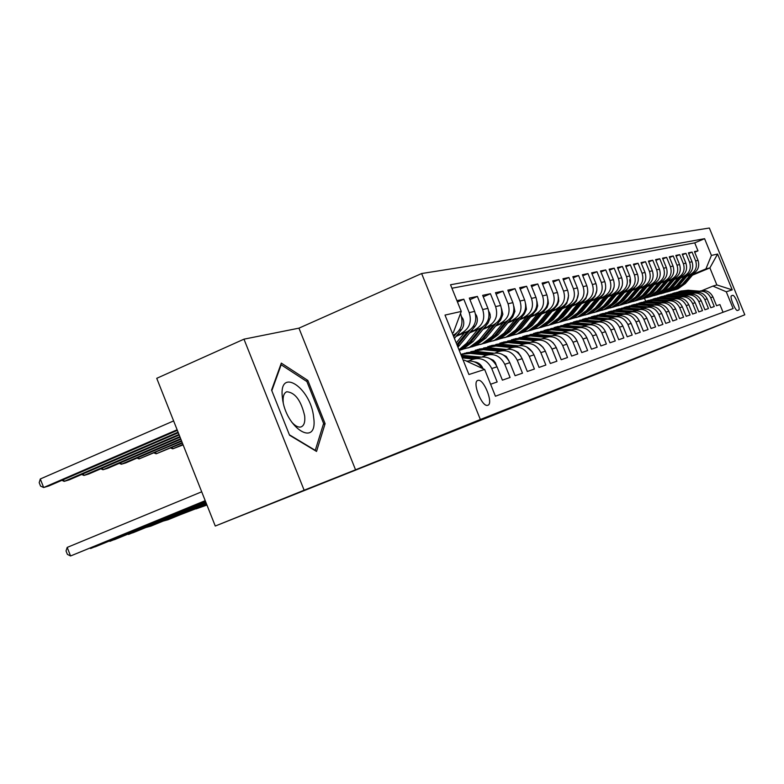 <?xml version="1.0" encoding="UTF-8"?>
<svg xmlns="http://www.w3.org/2000/svg" width="784" height="784" viewBox="0 0 784 784"><rect width="100%" height="100%" fill="white"/><g stroke="black" fill="none" stroke-linecap="round" stroke-linejoin="round"><path stroke-width="1.18" d="M487.864 405.269C493.753 403.711 483.806 378.486 478.054 380.358L477.858 380.407C471.88 381.661 481.719 407.043 487.53 405.357L487.864 405.269M243.971 339.168L304.133 490.216L355.544 469.802L298.949 328.153L243.971 339.168L156.741 378.319L215.267 526.035L681.561 340.236M298.949 328.153L421.625 273.538L709.353 228.026L744.8 314.786L480.357 419.499L421.625 273.538M490.608 384.248L497.164 381.965L491.744 368.529L497.017 366.814C492.617 358.308 486.129 355.338 477.554 357.896L474.898 358.7M497.017 366.814L502.397 380.152L510.08 377.476L504.769 364.315L509.835 362.669C505.513 354.339 499.134 351.428 490.706 353.947L488.226 354.691M509.835 362.669L515.098 375.732L522.487 373.164L517.273 360.268L522.134 358.69C517.901 350.526 511.638 347.675 503.348 350.154L501.015 350.85M522.134 358.69L527.309 371.489L534.404 369.029L529.288 356.377L533.973 354.858C529.808 346.851 523.653 344.068 515.5 346.499L513.324 347.155M533.973 354.858L539.039 367.412L545.86 365.04L540.852 352.633L545.35 351.183C541.264 343.323 535.207 340.589 527.191 342.99L525.153 343.608M545.35 351.183L550.329 363.492L556.895 361.208L551.975 349.037L556.307 347.635C552.289 339.923 546.34 337.247 538.451 339.609L536.54 340.187M556.307 347.635L561.197 359.719L567.518 357.524L562.687 345.568L566.861 344.215C562.922 336.65 557.061 334.033 549.3 336.346L547.506 336.885M566.861 344.215L571.663 356.083L577.759 353.956L573.006 342.226L577.034 340.922C573.163 333.494 567.4 330.926 559.756 333.21L558.081 333.71M577.034 340.922L581.757 352.575L587.637 350.526L582.973 339.011L586.853 337.747C583.041 330.456 577.377 327.928 569.85 330.182L568.273 330.652M586.853 337.747L591.489 349.194L597.173 347.214L592.577 335.895L596.33 334.68C592.586 327.516 587 325.037 579.592 327.251L578.122 327.692M596.33 334.68L600.887 345.93L606.375 344.019L601.857 332.896L605.483 331.72C601.798 324.674 596.301 322.244 589 324.429L587.618 324.841M605.483 331.72L609.962 342.775L615.264 340.932L610.824 329.995L614.333 328.859C610.707 321.93 605.287 319.549 598.094 321.695L596.81 322.077M614.333 328.859L618.743 339.727L623.858 337.943L619.497 327.193L622.888 326.095C619.311 319.284 613.98 316.932 606.894 319.049L605.689 319.411M622.888 326.095L627.22 336.777L632.178 335.052L627.886 324.478L631.159 323.41C627.651 316.716 622.398 314.404 615.401 316.491L614.284 316.834M631.159 323.41L635.432 333.925L640.224 332.259L636 321.852L639.176 320.823C635.716 314.227 630.542 311.963 623.643 314.021L622.594 314.335M639.176 320.823L643.38 331.162L648.025 329.545L643.86 319.304L646.937 318.314C643.527 311.816 638.421 309.592 631.63 311.62L630.65 311.914M646.937 318.314L651.073 328.486L655.581 326.928L651.475 316.844L654.454 315.874C651.102 309.484 646.065 307.299 639.362 309.298L638.45 309.572M654.454 315.874L658.531 325.899L662.901 324.38L658.854 314.453L661.745 313.522C658.442 307.23 653.484 305.074 646.869 307.044L646.016 307.299M661.745 313.522L665.763 323.38L669.997 321.91L666.018 312.14L668.821 311.228C665.557 305.035 660.667 302.908 654.14 304.858L653.356 305.094M668.821 311.228L672.78 320.95L676.886 319.519L672.966 309.886L675.681 309.004C672.466 302.908 667.645 300.811 661.206 302.742L660.471 302.957M675.681 309.004L679.581 318.578L683.57 317.197L679.708 307.71L682.345 306.848C679.179 300.84 674.416 298.782 668.066 300.674L667.39 300.88M682.345 306.848L686.196 316.285L690.067 314.943L686.255 305.584L688.822 304.76C685.696 298.831 680.992 296.803 674.72 298.675L674.093 298.871M688.822 304.76L692.615 314.051L696.378 312.747L692.615 303.526L695.114 302.722C692.027 296.881 687.392 294.882 681.198 296.734L680.62 296.911M695.114 302.722L698.848 311.885L702.503 310.621L698.799 301.526L701.229 300.742C698.181 294.98 693.605 293.02 687.49 294.843L686.96 295M701.229 300.742L704.914 309.778L708.471 308.543L704.816 299.586L707.168 298.822C704.169 293.138 699.651 291.197 693.605 293.01L693.125 293.147M707.168 298.822L710.804 307.73L714.263 306.534L710.657 297.695C707.687 292.06 703.199 290.139 697.201 291.922L696.27 292.314M686.833 276.291L692.507 273.93C697.995 270.96 699.828 266.442 698.025 260.366L694.448 251.595L697.985 250.86L694.712 252.242M687.343 275.694L690.106 274.537C695.624 271.558 697.466 267.021 695.653 260.905L692.056 252.085L688.685 253.506M692.056 252.085L688.411 252.84L692.037 261.738C693.869 267.893 692.007 272.469 686.461 275.478L680.659 277.899M674.318 279.545L680.247 277.066C685.863 274.028 687.744 269.382 685.892 263.14L682.207 254.114L685.951 253.35L682.492 254.81M667.801 281.24L673.848 278.712C679.542 275.625 681.443 270.921 679.561 264.58L675.837 255.437L679.679 254.643L676.122 256.143M661.088 282.985L667.272 280.398C673.035 277.271 674.965 272.499 673.054 266.07L669.271 256.789L673.231 255.976L669.575 257.524M654.179 284.778L660.51 282.132C666.341 278.957 668.291 274.116 666.361 267.599L662.519 258.181L666.596 257.348L662.833 258.936M647.074 286.621L653.542 283.916C659.452 280.701 661.431 275.792 659.462 269.177L655.571 259.622L659.765 258.749L655.885 260.396M639.744 288.522L646.369 285.748C652.357 282.495 654.356 277.507 652.366 270.794L648.417 261.101L652.739 260.21L648.74 261.905M632.198 290.492L638.98 287.65C645.046 284.347 647.065 279.28 645.046 272.469L641.038 262.62L645.487 261.699L641.371 263.453M624.407 292.51L631.355 289.6C637.51 286.248 639.558 281.113 637.5 274.194L633.433 264.188L638.029 263.248L633.786 265.051M616.381 294.598L623.496 291.619C629.738 288.208 631.806 282.995 629.719 275.968L625.593 265.815L630.326 264.835L625.946 266.697M608.09 296.754L615.391 293.696C621.712 290.237 623.809 284.945 621.692 277.801L617.498 267.481L622.388 266.472L617.87 268.393M599.535 298.988L607.022 295.842C613.431 292.334 615.558 286.954 613.402 279.692L609.139 269.206L614.186 268.167L609.531 270.157M590.695 301.281L598.368 298.057C604.876 294.5 607.032 289.031 604.836 281.652L600.515 270.99L605.728 269.912L600.907 271.97M581.552 303.663L589.441 300.35C596.036 296.734 598.221 291.168 595.987 283.671L591.597 272.832L596.977 271.725L591.998 273.851M572.104 306.123L580.199 302.712C586.893 299.037 589.107 293.392 586.844 285.768L582.365 274.743L587.941 273.587L582.796 275.792M562.314 308.671L570.644 305.162C577.436 301.428 579.68 295.686 577.377 287.924L572.83 276.713L578.592 275.517L573.271 277.801M552.191 311.307L560.746 307.7C567.645 303.908 569.919 298.057 567.567 290.168L562.951 278.751L568.919 277.516L563.402 279.878M541.695 314.041L550.495 310.327C557.502 306.466 559.805 300.517 557.414 292.481L552.71 280.868L558.894 279.584L553.19 282.034M530.817 316.883L539.872 313.051C546.987 309.121 549.329 303.075 546.889 294.892L542.107 283.053L548.516 281.73L542.597 284.278M519.527 319.823L528.857 315.874C536.08 311.885 538.451 305.721 535.972 297.381L531.101 285.327L537.755 283.955L531.611 286.591M507.807 322.881L517.42 318.804C524.761 314.747 527.171 308.465 524.643 299.968L519.684 287.689L526.583 286.258L520.213 289.002M495.625 326.056L505.553 321.852C513.01 317.716 515.451 311.317 512.873 302.653L507.816 290.139L514.99 288.659L508.375 291.511M482.964 329.358L493.205 325.007C500.79 320.803 503.269 314.286 500.643 305.446L495.488 292.687L502.946 291.148L496.066 294.118M469.792 332.798L480.367 328.3C488.079 324.017 490.598 317.363 487.922 308.357L482.66 295.333L490.421 293.726L483.267 296.822M456.072 336.385L467.009 331.73C474.849 327.359 477.407 320.578 474.673 311.385L469.312 298.087L477.387 296.421L469.939 299.655M456.925 300.644L463.814 299.223L457.464 301.987M491.744 368.529C487.305 359.944 480.768 356.945 472.135 359.523L468.754 360.944M504.769 364.315C500.417 355.907 493.998 352.976 485.512 355.505L482.317 356.847M517.273 360.268C513.001 352.026 506.699 349.154 498.35 351.653L495.331 352.918M529.288 356.377C525.104 348.302 518.9 345.489 510.698 347.949L507.846 349.135M540.852 352.633C536.736 344.715 530.641 341.971 522.575 344.382L519.87 345.509M551.975 349.037C547.928 341.275 541.94 338.57 534.002 340.942L531.444 342.01M562.687 345.568C558.718 337.953 552.818 335.307 545.007 337.639L542.587 338.649M573.006 342.226C569.106 334.748 563.314 332.151 555.621 334.454L553.328 335.405M582.973 339.011C579.131 331.661 573.427 329.113 565.852 331.377L563.676 332.279M592.577 335.895C588.804 328.682 583.188 326.183 575.73 328.408L573.672 329.27M601.857 332.896C598.153 325.801 592.616 323.351 585.276 325.546L583.316 326.36M610.824 329.995C607.179 323.018 601.73 320.617 594.497 322.773L592.635 323.547M619.497 327.193C615.901 320.333 610.54 317.971 603.406 320.097L601.642 320.832M627.886 324.478C624.348 317.726 619.066 315.403 612.03 317.51L610.354 318.206M636 321.852C632.521 315.217 627.308 312.934 620.379 315.001L618.782 315.658M643.86 319.304C640.43 312.777 635.295 310.533 628.464 312.571L626.945 313.198M651.475 316.844C648.094 310.415 643.037 308.21 636.294 310.219L634.854 310.817M658.854 314.453C655.532 308.122 650.544 305.956 643.889 307.936L642.517 308.504M666.018 312.14C662.735 305.907 657.815 303.771 651.259 305.731L649.946 306.27M672.966 309.886C669.732 303.751 664.881 301.644 658.403 303.575L657.159 304.094M679.708 307.71C676.523 301.654 671.731 299.586 665.342 301.497L664.156 301.987M686.255 305.584C683.109 299.625 678.385 297.587 672.084 299.468L670.957 299.939M692.615 303.526C689.518 297.655 684.853 295.646 678.63 297.508L677.552 297.949M698.799 301.526C695.741 295.735 691.135 293.755 684.991 295.597L683.971 296.019M704.816 299.586C701.798 293.873 697.25 291.922 691.184 293.735L690.204 294.137M732.697 295.343L731.521 295.744C729.247 296.078 735.441 311.375 737.489 310.493L738.704 310.033C740.919 309.602 734.755 294.441 732.726 295.343L731.296 295.921L732.726 295.343M463.256 360.434L464.324 360.121L484.649 369.46L495.429 396.224L733.118 308.553L726.268 291.785L712.921 286.101L702.17 290.531M484.649 369.46L468.93 374.517L445.008 315.08L461.266 311.434L450.526 284.759L704.581 238.689L711.421 255.427L717.585 254.045L732.227 289.874L726.268 291.785M457.219 334.964L467.009 331.73M470.89 331.436L480.367 328.3M484.022 328.055L493.205 325.007M496.644 324.811L505.553 321.852M508.787 321.675L517.42 318.804M520.468 318.667L528.857 315.874M531.728 315.766L539.872 313.051M542.577 312.973L550.495 310.327M553.043 310.278L560.746 307.7M563.137 307.681L570.644 305.162M572.898 305.162L580.199 302.712M582.326 302.742L589.441 300.35M591.44 300.39L598.368 298.057M600.25 298.116L607.022 295.842M608.786 295.921L615.391 293.696M617.057 293.794L623.496 291.619M625.064 291.726L631.355 289.6M632.835 289.727L638.98 287.65M640.361 287.797L646.369 285.748M647.672 285.915L653.542 283.916M654.767 284.082L660.51 282.132M661.657 282.309L667.272 280.398M668.35 280.584L673.848 278.712M674.857 278.908L680.247 277.066M681.188 277.281L686.461 275.478M697.985 250.86L694.732 242.873L451.917 288.228M453.132 335.278C461.08 330.809 463.658 323.9 460.865 314.541L460.473 313.561M463.814 299.223L469.214 312.63C471.978 321.901 469.4 328.731 461.511 333.131M477.387 296.421L482.679 309.553C485.384 318.637 482.856 325.331 475.094 329.652M490.421 293.726L495.615 306.603C498.261 315.501 495.762 322.067 488.138 326.311M502.946 291.148L508.042 303.761C510.639 312.493 508.179 318.931 500.672 323.096M514.99 288.659L519.988 301.036C522.536 309.592 520.115 315.913 512.726 320.009M526.583 286.258L531.493 298.4C533.992 306.809 531.601 313.012 524.339 317.03M537.755 283.955L542.577 295.872C545.027 304.123 542.675 310.219 535.511 314.168M548.516 281.73L553.249 293.432C555.66 301.526 553.337 307.524 546.291 311.405M558.894 279.584L563.549 291.08C565.921 299.037 563.627 304.917 556.689 308.739M568.919 277.516L573.496 288.816C575.819 296.626 573.555 302.408 566.724 306.172M578.592 275.517L583.09 286.621C585.374 294.294 583.149 299.988 576.416 303.682M587.941 273.587L592.371 284.504C594.615 292.05 592.41 297.646 585.775 301.281M596.977 271.725L601.338 282.456C603.543 289.874 601.377 295.382 594.831 298.959M605.728 269.912L610.011 280.466C612.177 287.777 610.04 293.187 603.592 296.715M614.186 268.167L618.409 278.555C620.546 285.739 618.429 291.07 612.069 294.539M622.388 266.472L626.543 276.693C628.641 283.769 626.553 289.012 620.281 292.442M630.326 264.835L634.413 274.9C636.49 281.858 634.432 287.022 628.239 290.403M638.029 263.248L642.057 273.155C644.095 280.006 642.057 285.102 635.961 288.424M645.487 261.699L649.466 271.46C651.465 278.212 649.456 283.23 643.439 286.503M652.739 260.21L656.649 269.823C658.629 276.468 656.639 281.417 650.7 284.641M659.765 258.749L663.627 268.226C665.577 274.782 663.617 279.653 657.747 282.838M666.596 257.348L670.398 266.678C672.319 273.136 670.389 277.938 664.597 281.084M673.231 255.976L676.984 265.178C678.875 271.538 676.964 276.282 671.241 279.378M679.679 254.643L683.383 263.708C685.245 269.99 683.354 274.665 677.709 277.722M685.951 253.35L689.597 262.297C691.439 268.481 689.567 273.087 683.991 276.105M723.054 312.267L719.908 304.574L716.547 305.74L712.96 296.95C709.99 291.344 705.531 289.433 699.563 291.217L699.112 291.354M712.921 286.101L716.85 284.935L709.892 267.903L705.904 268.912L711.421 255.427M692.468 275.164L709.892 267.903L717.585 254.045M693.33 274.155L705.904 268.912M304.133 490.216L215.267 526.035M355.544 469.802L480.357 419.499M744.8 314.786L681.59 340.315M645.644 301.164L644.448 298.243M452.28 333.161L453.299 332.73L452.221 332.994M694.732 242.873L704.581 238.689M482.238 368.353C478.26 362.688 473.056 360.297 466.627 361.179M461.266 311.434L453.299 332.73M456.249 324.831L453.858 331.24M716.85 284.935L732.227 289.874M289.561 435.228L316.54 451.437L325.105 423.664L307.847 380.436L281.309 363.11L271.578 390.089L289.561 435.228M306.24 381.132L307.847 380.436M323.322 424.418L325.105 423.664M699.661 291.178L688.117 290.227L680.767 291.07M696.858 292.069L685.108 291.099L676.778 292.285M698.466 291.501L686.98 290.56L679.826 291.334M678.875 291.619L686.255 290.766L697.77 291.717M690.479 274.772L682.354 284.327L674.965 289.668L670.928 290.805M694.418 272.871L685.373 283.504L678.033 288.806L675.475 289.639M691.851 274.204L683.501 284.014L676.141 289.345L673.574 290.178M673.936 290.051L676.876 289.139L684.226 283.808L692.723 273.832M313.629 417.196C310.807 387.414 278.359 366.167 282.397 397.625C285.386 428.799 318.412 448.575 313.629 417.196M291.442 421.772C294.951 425.849 298.106 427.584 300.909 426.966C304.025 425.82 305.28 422.145 304.662 415.922C301.095 400.555 295.137 392.5 286.787 391.755C283.877 392.97 282.691 396.557 283.23 402.515M271.813 390.697L281.152 364.785L306.887 381.553L323.616 423.458L315.276 450.349L289.384 434.787M280.613 365.021L281.152 364.785M693.752 292.951L682.07 291.981L674.622 292.844M690.871 293.863L678.983 292.883L670.516 294.078M692.537 293.285L680.904 292.324L673.652 293.108M672.682 293.392L680.159 292.54L691.802 293.5M687.676 294.774L675.857 293.784L668.311 294.657M684.706 295.715L672.682 294.706L664.087 295.931M686.441 295.117L674.652 294.137L667.311 294.931M666.312 295.225L673.897 294.353L685.677 295.343M681.423 296.646L669.467 295.646L661.814 296.519M678.376 297.606L666.204 296.587L657.482 297.842M680.189 296.999L668.233 295.999L660.794 296.813M659.765 297.116L667.449 296.225L679.385 297.224M675.004 298.567L662.901 297.548L655.14 298.439M671.859 299.566L659.55 298.528L650.681 299.802M673.75 298.939L661.627 297.92L654.091 298.733M653.033 299.047L660.824 298.155L672.907 299.174M684.412 276.331L676.19 286.013L668.713 291.423L664.626 292.579M688.489 274.341L679.287 285.16L671.859 290.541L669.262 291.383M685.824 275.743L677.366 285.69L669.918 291.089L667.302 291.932M667.684 291.815L670.673 290.874L678.111 285.484L686.715 275.37M678.18 277.938L669.85 287.748L662.284 293.236L658.148 294.392M682.403 275.841L673.035 286.875L665.518 292.324L662.882 293.177M679.63 277.33L671.065 287.414L663.519 292.883L660.873 293.745M661.255 293.618L664.293 292.667L671.829 287.209L680.551 276.938M671.761 279.584L663.333 289.531L655.679 295.088L651.484 296.264M676.161 277.379L666.616 288.63L659.001 294.157L656.326 295.019M673.26 278.957L664.587 289.188L656.943 294.735L654.258 295.607M654.65 295.47L657.747 294.51L665.371 288.973L674.201 278.555M665.165 281.28L656.629 291.364L648.878 296.999L644.634 298.185M669.742 278.947L660.01 290.443L652.298 296.038L649.583 296.92M666.704 280.633L657.923 291.011L650.181 296.626L647.447 297.518M647.858 297.381L651.004 296.401L658.727 290.786L667.684 280.211M668.399 300.546L656.139 299.508L648.27 300.419M665.155 301.575L652.69 300.517L643.684 301.811M667.135 300.929L654.836 299.89L647.192 300.723M646.104 301.036L654.013 300.135L666.243 301.164M658.384 283.014L649.74 293.245L641.88 298.959L637.588 300.164M663.146 280.545L653.209 292.305L645.408 297.969L642.635 298.871M659.961 282.358L651.063 292.883L643.233 298.586L640.45 299.478M640.871 299.341L644.076 298.351L651.896 292.657L660.971 281.926M661.588 302.585L649.191 301.526L641.204 302.448M658.256 303.643L645.634 302.565L636.481 303.888M660.334 302.987L647.849 301.918L640.087 302.761M638.97 303.094L646.996 302.173L659.393 303.222M651.396 284.817L642.635 295.196L634.687 300.987L630.336 302.203M656.384 282.171L646.212 294.216L638.313 299.968L635.501 300.87M653.023 284.131L644.007 294.823L636.069 300.595L633.237 301.507M633.678 301.36L636.941 300.35L644.86 294.588L654.062 283.681M654.591 304.682L642.027 303.614L633.933 304.545M651.151 305.77L638.372 304.672L629.062 306.025M653.337 305.103L640.646 304.016L632.786 304.868M631.63 305.201L639.773 304.27L652.337 305.348M644.203 286.66L635.334 297.195L627.278 303.065L622.868 304.3M649.436 283.818L639.009 296.185L631.012 302.016L628.141 302.938M645.869 285.964L636.735 296.803L628.699 302.663L625.818 303.594M626.269 303.447L629.601 302.408L637.617 296.568L646.957 285.484M647.378 306.848L634.658 305.75L626.436 306.701M643.821 307.965L630.885 306.848L621.428 308.23M646.094 307.279L633.227 306.162L625.25 307.034M624.064 307.377L632.325 306.426L645.065 307.534M636.784 288.571L627.798 299.253L619.634 305.211L615.175 306.466M642.321 285.474L631.59 298.214L623.486 304.133L620.575 305.064M638.509 287.846L629.248 298.851L621.104 304.8L618.174 305.74M618.635 305.584L622.035 304.535L630.16 298.606L639.626 287.346M639.94 309.072L627.063 307.955L618.713 308.916M636.275 310.229L623.172 309.082L613.549 310.493M638.627 309.523L625.593 308.386L617.498 309.259M616.273 309.621L624.652 308.651L637.568 309.778M632.276 311.375L619.223 310.229L610.756 311.209M628.484 312.561L615.215 311.395L605.424 312.836M630.934 311.836L617.704 310.67L609.491 311.562M608.237 311.934L616.743 310.954L629.846 312.101M624.378 313.747L611.148 312.581L602.543 313.571M620.458 314.972L607.002 313.776L597.045 315.256M622.986 314.217L609.58 313.032L601.24 313.933M599.946 314.315L608.59 313.326L621.879 314.492M616.224 316.187L602.808 315.001L594.066 316.011M612.157 317.451L598.535 316.246L588.392 317.745M614.793 316.677L601.191 315.472L592.724 316.383M591.381 316.775L600.162 315.766L613.666 316.971M607.806 318.716L594.194 317.5L585.315 318.529M603.592 320.019L589.784 318.784L579.454 320.323M606.326 319.225L592.528 317.99L583.933 318.912M582.551 319.323L591.469 318.294L605.179 319.519M599.103 321.332L585.305 320.088L576.279 321.126M594.742 322.675L580.748 321.411L570.223 322.988M597.584 321.852L583.58 320.587L574.848 321.528M573.418 321.95L582.483 320.901L596.418 322.165M590.117 324.027L576.113 322.753L566.94 323.812M585.599 325.419L571.399 324.125L560.678 325.742M588.539 324.566L574.329 323.273L565.46 324.223M563.98 324.664L573.192 323.596L587.373 324.89M580.826 326.82L566.607 325.517L557.277 326.595M576.132 328.251L561.726 326.928L550.799 328.584M579.19 327.369L564.764 326.046L555.748 327.016M554.219 327.467L563.588 326.389L578.014 327.712M571.203 329.701L556.767 328.369L547.281 329.466M566.332 331.191L551.72 329.839L540.578 331.534M569.507 330.28L554.856 328.927L545.703 329.907M544.116 330.378L553.651 329.28L568.322 330.632M561.256 332.69L546.585 331.328L536.932 332.445M556.179 334.229L541.362 332.847L529.994 334.592M559.492 333.288L544.606 331.897L535.296 332.896M533.649 333.386L543.351 332.269L558.257 333.661M550.946 335.797L536.031 334.396L526.211 335.523M545.664 337.385L530.621 335.964L519.018 337.757M549.104 336.405L533.992 334.984L524.516 336.003M522.81 336.503L532.689 335.366L547.83 336.787M553.249 342.912L550.407 340.628M540.264 339.002L525.104 337.571L515.098 338.727M534.757 340.658L519.478 339.198L507.64 341.04M196.441 508.738L206.898 504.916M196.049 508.894L206.947 505.043M538.334 339.648L522.977 338.188L513.344 339.217M511.57 339.737L521.625 338.58L537.011 340.04M629.14 290.531L620.036 301.379L611.765 307.416L607.237 308.69M637.578 283.161L636.167 285.768M635.069 287.071L623.946 300.301L615.734 306.309L612.765 307.259M630.924 289.786L621.536 300.968L613.284 306.995L610.305 307.955M610.775 307.798L614.235 306.73L622.467 300.713L632.08 289.267M621.261 292.55L612.039 303.565L603.651 309.7L599.064 310.983M629.699 279.721L630.14 283.926L628.415 287.738L616.067 302.457L607.747 308.553L604.729 309.523M623.094 291.785L613.578 303.143L605.219 309.259L602.181 310.239M602.671 310.072L606.199 308.984L614.538 302.879L624.299 291.246M613.127 294.647L603.778 305.829L595.281 312.052L590.626 313.355M622.241 285.621L620.448 289.737L607.943 304.682L599.505 310.866L596.428 311.856M615.028 293.843L605.366 305.388L596.889 311.601L593.802 312.591M594.301 312.424L597.908 311.317L606.365 305.113L616.273 293.275M604.738 296.803L595.252 308.161L586.638 314.472L581.924 315.805M614.097 287.042L612.226 291.805L599.554 306.985L590.999 313.257L587.863 314.257M606.689 295.98L596.898 307.71L588.304 314.012L585.158 315.021M585.677 314.845L589.352 313.718L597.927 307.426L607.992 295.372M596.065 299.027L586.452 310.562L577.72 316.981L572.937 318.324M605.65 288.551L603.749 293.941L590.891 309.347L582.218 315.717L579.023 316.746M598.084 298.175L588.147 310.101L579.435 316.501L576.23 317.53M576.759 317.344L580.513 316.197L589.215 309.807L599.437 297.538M587.108 301.33L577.357 313.051L568.498 319.568L563.647 320.94M596.889 290.158L594.978 296.136L581.944 311.797L573.143 318.265L569.899 319.313M589.196 300.448L579.111 312.571L570.272 319.078L566.999 320.117M567.557 319.931L571.389 318.765L580.209 312.277L590.607 299.772M577.847 303.702L567.959 315.629L558.972 322.253L554.043 323.635M587.804 291.834L585.913 298.41L572.692 314.325L563.774 320.901L560.462 321.959M580.003 302.791L569.762 315.129L560.805 321.734L557.473 322.802M558.041 322.606L561.961 321.411L570.909 314.815L581.473 302.085M568.263 306.162L558.228 318.284L549.114 325.017L544.086 326.428M578.376 293.588L576.544 300.772L563.137 316.942L554.082 323.625L550.701 324.703M570.497 305.221L560.099 317.775L551.015 324.488L547.604 325.576M548.202 325.37L552.201 324.145L561.275 317.451L572.036 304.466M558.345 308.71L548.163 321.038L538.912 327.879L533.757 329.319M568.606 295.431L566.842 303.202L553.239 319.656L544.057 326.438L540.607 327.536M560.658 307.74L550.103 320.509L540.882 327.33L537.403 328.437M538.01 328.231L542.116 326.987L551.319 320.176L562.275 306.926M548.075 311.346L537.736 323.89L528.347 330.848L523.055 332.318M558.463 297.352L558.757 301.154L557.522 304.711L542.998 322.459L533.679 329.349L530.151 330.476M550.466 310.337L539.745 323.341L530.386 330.28L526.838 331.407M527.465 331.191L531.66 329.917L541.009 322.998L552.161 309.464M537.422 314.08L526.936 326.85L517.401 333.925L511.972 335.425M547.928 299.351L548.408 303.418L547.154 307.25L532.385 325.36L522.928 332.377L519.322 333.523M539.911 313.032L529.014 326.281L519.508 333.327L515.882 334.484M516.538 334.258L520.841 332.955L530.327 325.919L541.695 312.101M526.387 316.922L515.735 329.917L506.052 337.11L500.466 338.649M537.001 301.497L537.667 305.838L536.403 309.896L521.38 328.369L511.776 335.503L508.101 336.669M528.955 315.825L517.891 329.319L508.238 336.493L504.533 337.679M505.21 337.434L509.61 336.111L519.243 328.957L530.846 314.815M182.946 444.459L172.725 448.83L183.123 444.9M172.186 447.478L172.725 448.83L170.775 448.076M543.185 347.449L538.51 343.559M529.19 342.343L513.755 340.864L503.573 342.04M523.447 344.049L507.924 342.559L495.831 344.45M180.291 514.725L206.692 504.386M179.889 514.882L206.741 504.514M527.162 343L511.55 341.501L501.75 342.549M499.918 343.088L510.149 341.912L525.79 343.412M532.414 351.947L526.456 346.812M517.705 345.803L501.976 344.284L491.607 345.479M511.697 347.577L495.919 346.038L483.561 347.988M163.582 520.919L206.466 503.828M163.17 521.086L167.982 519.763L206.525 503.975M515.549 346.479L499.692 344.95L489.706 346.009M487.805 346.577L498.242 345.372L514.137 346.91M520.948 356.328L518.146 352.349L514.049 350.281M505.778 349.399L489.745 347.831L479.181 349.056M499.486 351.242L483.454 349.664L470.821 351.663M146.265 527.328L206.241 503.259M145.844 527.505L150.822 526.142L206.3 503.406M503.475 350.105L487.374 348.527L477.211 349.605M475.231 350.193L485.864 348.958L502.025 350.546M508.894 360.728L506.258 356.455L501.241 353.937M493.391 353.143L477.035 351.526L466.264 352.771M486.795 355.044L470.488 353.427L460.796 354.309M128.321 533.982L128.507 534.443L206.006 502.652M127.89 534.159L133.055 532.748L206.065 502.809M490.921 353.858L474.565 352.241L464.206 353.349M462.148 353.956L472.987 352.702L489.432 354.329M514.921 319.862L504.102 333.092L494.273 340.423L488.54 341.991M525.652 303.849L526.417 309.288L524.408 313.865L509.972 331.495L500.221 338.747L496.458 339.942M517.597 318.725L506.346 332.485L496.546 339.786L492.754 340.981M493.459 340.736L497.977 339.384L507.758 332.093L519.596 317.628M182.221 442.627L156.192 453.789L182.407 443.097M155.624 452.378L156.192 453.789L154.193 452.995M503.024 322.92L492.038 336.395L482.052 343.853L476.143 345.46M513.853 306.279L514.912 311.375L512.785 316.775L498.124 334.729L488.216 342.118L484.375 343.343M505.807 321.734L494.361 335.758L484.404 343.186L480.533 344.421M481.258 344.156L485.884 342.775L495.821 335.356L507.924 320.538M181.467 440.726L139.072 458.914L181.653 441.206M138.494 457.444L139.072 458.914L137.024 458.081M490.657 326.095L479.494 339.835L469.342 347.42L463.266 349.056M501.584 308.769L502.867 314.306L500.711 319.813L485.825 338.1L475.761 345.617L471.821 346.871M493.548 324.86L481.915 339.168L471.792 346.734L467.832 347.988M468.587 347.714L473.33 346.303L483.434 338.757L495.802 323.547M180.673 438.726L121.353 464.226L125.842 462.883L180.879 439.236M120.746 462.697L121.353 464.226L119.237 463.354M477.799 329.398L466.451 343.402L458.963 349.752M488.804 311.326L490.118 314.247L490.343 317.353L488.158 322.969L473.036 341.599L462.805 349.262L459.228 350.428M480.808 328.104L468.969 342.706L459.15 350.223M459.208 350.379L470.547 342.275L483.218 326.663M179.85 436.649L102.988 469.734L107.643 468.342L180.055 437.178M102.361 468.136L102.988 469.734L100.813 468.803M496.35 365.354L495.361 362.669L493.381 360.277L487.971 357.778M480.514 357.034L461.168 355.24M473.585 359.013L462.227 357.876M109.721 540.872L109.907 541.352L205.751 502.025M109.28 541.048L114.621 539.598L205.82 502.181M477.848 357.778L461.531 356.142M461.805 356.808L476.329 358.268M464.412 332.828L456.229 342.961M475.476 313.953L476.623 315.825C477.926 319.656 477.427 323.126 475.094 326.242L457.944 347.234M467.548 331.485L456.905 344.646M457.337 345.705L470.135 329.878M178.987 434.463L83.937 475.447L88.768 473.997L179.203 435.012M83.28 473.781L83.937 475.447L81.703 474.467M482.964 368.686L482.875 368.274C481.131 364.531 478.318 362.384 474.457 361.836L474.173 361.806M467.137 361.091L466.255 361.003M90.405 548.026L90.611 548.526L205.486 501.358M89.964 548.212L95.501 546.713L205.555 501.525M461.56 316.638L463.04 319.029C464.373 322.939 463.863 326.487 461.492 329.662L454.406 338.443M453.74 334.993L453.26 335.591M453.711 336.699L456.543 333.19M178.076 432.17L64.18 481.366L69.188 479.867L178.311 432.758M63.494 479.632L64.18 481.366L61.867 480.327M201.704 491.793L67.199 547.408L70.57 555.974L205.212 500.662M67.199 547.408L66.032 550.946L67.375 554.366L70.57 555.974L205.281 500.839M173.617 420.92L40.298 478.975L43.659 487.521L48.863 485.953L177.37 430.387M177.125 429.769L43.659 487.521L40.543 486.08L39.2 482.67L40.298 478.975M690.106 274.537L692.507 273.93M695.653 260.905L698.025 260.366M460.041 314.727L460.865 314.541M469.214 312.63L474.673 311.385M482.679 309.553L487.922 308.357M495.615 306.603L500.643 305.446M508.042 303.761L512.873 302.653M519.988 301.036L524.643 299.968M531.493 298.4L535.972 297.381M542.577 295.872L546.889 294.892M553.249 293.432L557.414 292.481M563.549 291.08L567.567 290.168M573.496 288.816L577.377 287.924M583.09 286.621L586.844 285.768M592.371 284.504L595.987 283.671M601.338 282.456L604.836 281.652M610.011 280.466L613.402 279.692M618.409 278.555L621.692 277.801M626.543 276.693L629.719 275.968M634.413 274.9L637.5 274.194M642.057 273.155L645.046 272.469M649.466 271.46L652.366 270.794M656.649 269.823L659.462 269.177M663.627 268.226L666.361 267.599M670.398 266.678L673.054 266.07M676.984 265.178L679.561 264.58M683.383 263.708L685.892 263.14M689.597 262.297L692.037 261.738M710.657 297.695L712.96 296.95M686.98 290.56L688.117 290.227M685.108 291.099L686.255 290.766M683.501 284.014L682.354 284.327M685.373 283.504L684.226 283.808M680.904 292.324L682.07 291.981M678.983 292.883L680.159 292.54M674.652 294.137L675.857 293.784M672.682 294.706L673.897 294.353M668.233 295.999L669.467 295.646M666.204 296.587L667.449 296.225M661.627 297.92L662.901 297.548M659.55 298.528L660.824 298.155M677.366 285.69L676.19 286.013M679.287 285.16L678.111 285.484M671.065 287.414L669.85 287.748M673.035 286.875L671.829 287.209M664.587 289.188L663.333 289.531M666.616 288.63L665.371 288.973M657.923 291.011L656.629 291.364M660.01 290.443L658.727 290.786M654.836 299.89L656.139 299.508M652.69 300.517L654.013 300.135M651.063 292.883L649.74 293.245M653.209 292.305L651.896 292.657M647.849 301.918L649.191 301.526M645.634 302.565L646.996 302.173M644.007 294.823L642.635 295.196M646.212 294.216L644.86 294.588M640.646 304.016L642.027 303.614M638.372 304.672L639.773 304.27M636.735 296.803L635.334 297.195M639.009 296.185L637.617 296.568M633.227 306.162L634.658 305.75M630.885 306.848L632.325 306.426M629.248 298.851L627.798 299.253M631.59 298.214L630.16 298.606M625.593 308.386L627.063 307.955M623.172 309.082L624.652 308.651M617.704 310.67L619.223 310.229M615.215 311.395L616.743 310.954M609.58 313.032L611.148 312.581M607.002 313.776L608.59 313.326M601.191 315.472L602.808 315.001M598.535 316.246L600.162 315.766M592.528 317.99L594.194 317.5M589.784 318.784L591.469 318.294M583.58 320.587L585.305 320.088M580.748 321.411L582.483 320.901M574.329 323.273L576.113 322.753M571.399 324.125L573.192 323.596M564.764 326.046L566.607 325.517M561.726 326.928L563.588 326.389M554.856 328.927L556.767 328.369M551.72 329.839L553.651 329.28M544.606 331.897L546.585 331.328M541.362 332.847L543.351 332.269M533.992 334.984L536.031 334.396M530.621 335.964L532.689 335.366M522.977 338.188L525.104 337.571M519.478 339.198L521.625 338.58M621.536 300.968L620.036 301.379M623.946 300.301L622.467 300.713M613.578 303.143L612.039 303.565M616.067 302.457L614.538 302.879M605.366 305.388L603.778 305.829M607.943 304.682L606.365 305.113M596.898 307.71L595.252 308.161M599.554 306.985L597.927 307.426M588.147 310.101L586.452 310.562M590.891 309.347L589.215 309.807M579.111 312.571L577.357 313.051M581.944 311.797L580.209 312.277M569.762 315.129L567.959 315.629M572.692 314.325L570.909 314.815M585.913 298.41L585.393 298.547M560.099 317.775L558.228 318.284M563.137 316.942L561.275 317.451M576.544 300.772L575.917 300.929M550.103 320.509L548.163 321.038M553.239 319.656L551.319 320.176M566.842 303.202L566.097 303.388M539.745 323.341L537.736 323.89M542.998 322.459L541.009 322.998M556.797 305.731L555.934 305.946M529.014 326.281L526.936 326.85M532.385 325.36L530.327 325.919M546.389 308.337L545.39 308.592M517.891 329.319L515.735 329.917M521.38 328.369L519.243 328.957M535.599 311.052L534.463 311.336M511.55 341.501L513.755 340.864M507.924 342.559L510.149 341.912M499.692 344.95L501.976 344.284M495.919 346.038L498.242 345.372M487.374 348.527L489.745 347.831M483.454 349.664L485.864 348.958M474.565 352.241L477.035 351.526M470.488 353.427L472.987 352.702M506.346 332.485L504.102 333.092M509.972 331.495L507.758 332.093M524.408 313.865L523.114 314.188M494.361 335.758L492.038 336.395M498.124 334.729L495.821 335.356M512.785 316.775L511.335 317.148M481.915 339.168L479.494 339.835M485.825 338.1L483.434 338.757M500.711 319.813L499.085 320.225M489.559 312.581L489.01 312.708M468.969 342.706L466.451 343.402M473.036 341.599L470.547 342.275M488.158 322.969L486.345 323.42M461.492 356.044L463.805 355.368M476.515 315.648L475.79 315.825M459.728 345.234L457.395 345.871M475.094 326.242L473.085 326.752M462.932 318.853L462.011 319.068M461.492 329.662L459.267 330.221M477.466 380.603L478.054 380.358M674.965 289.668L676.141 289.345M676.876 289.139L678.033 288.806M286.219 392L286.787 391.755M668.713 291.423L669.918 291.089M670.673 290.874L671.859 290.541M662.284 293.236L663.519 292.883M664.293 292.667L665.518 292.324M655.679 295.088L656.943 294.735M657.747 294.51L659.001 294.157M648.878 296.999L650.181 296.626M651.004 296.401L652.298 296.038M641.88 298.959L643.233 298.586M644.076 298.351L645.408 297.969M634.687 300.987L636.069 300.595M636.941 300.35L638.313 299.968M627.278 303.065L628.699 302.663M629.601 302.408L631.012 302.016M619.634 305.211L621.104 304.8M622.035 304.535L623.486 304.133M611.765 307.416L613.284 306.995M614.235 306.73L615.734 306.309M603.651 309.7L605.219 309.259M606.199 308.984L607.747 308.553M595.281 312.052L596.889 311.601M597.908 311.317L599.505 310.866M586.638 314.472L588.304 314.012M589.352 313.718L590.999 313.257M577.72 316.981L579.435 316.501M580.513 316.197L582.218 315.717M568.498 319.568L570.272 319.078M571.389 318.765L573.143 318.265M558.972 322.253L560.805 321.734M561.961 321.411L563.774 320.901M549.114 325.017L551.015 324.488M552.201 324.145L554.082 323.625M538.912 327.879L540.882 327.33M542.116 326.987L544.057 326.438M528.347 330.848L530.386 330.28M531.66 329.917L533.679 329.349M517.401 333.925L519.508 333.327M520.841 332.955L522.928 332.377M506.052 337.11L508.238 336.493M509.61 336.111L511.776 335.503M494.273 340.423L496.546 339.786M497.977 339.384L500.221 338.747M482.052 343.853L484.404 343.186M485.884 342.775L488.216 342.118M469.342 347.42L471.792 346.734M473.33 346.303L475.761 345.617M460.286 349.968L462.805 349.262"/></g></svg>
